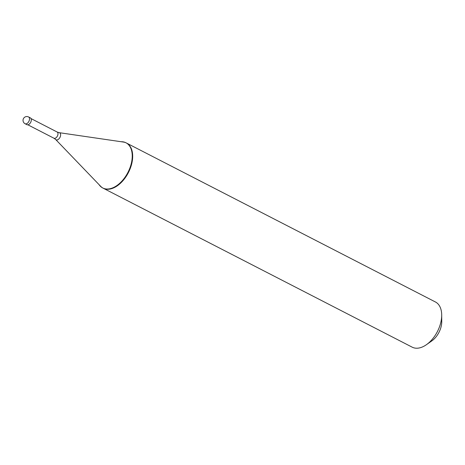 <?xml version="1.0" encoding="UTF-8"?>
<svg xmlns="http://www.w3.org/2000/svg" width="465" height="465" viewBox="0 0 465 465"><rect width="100%" height="100%" fill="white"/><g stroke="black" fill="none" stroke-linecap="round" stroke-linejoin="round"><path stroke-width="0.7" d="M28.586 116.965L30.388 117.895A3.813 2.296 117.2 0 1 31.021 121.563A3.813 2.296 -62.8 0 1 26.906 124.672L25.098 123.742A3.813 2.296 -62.8 0 0 29.214 120.633A3.813 2.296 117.2 0 0 28.586 116.965A3.813 3.813 0 0 0 23.25 119.081A3.813 3.813 0 0 0 25.098 123.742M31.062 118.592L57.131 132.008L59.2 132.676L123.44 142.063A25.406 15.293 117.2 0 1 126.201 142.9M121.138 141.726A25.406 15.293 117.2 0 1 125.98 142.784L126.422 143.011A25.406 15.293 117.2 0 1 130.619 167.458L130.177 167.231L130.619 167.458A25.406 15.293 -62.8 0 1 103.178 188.197L102.73 187.97A25.406 15.293 -62.8 0 0 130.177 167.231A25.406 15.293 117.2 0 0 125.98 142.784L435.432 301.977A25.406 15.293 117.2 0 1 441.698 314.991A25.406 15.293 117.2 0 1 439.628 326.43A25.406 15.293 -62.8 0 1 426.411 344.699A25.406 15.293 -62.8 0 1 412.188 347.169L102.73 187.97A25.406 15.293 -62.8 0 1 99.057 184.64M441.698 314.991L441.75 321.594A16.513 9.939 117.2 0 1 440.407 329.028A16.513 9.939 -62.8 0 1 431.816 340.903L426.411 344.699M27.865 124.806L53.934 138.221L55.684 139.517L100.672 186.32A25.406 15.293 -62.8 0 0 102.957 188.081M57.131 132.008A3.493 2.104 117.2 0 1 57.707 135.367A3.493 2.104 -62.8 0 1 53.934 138.221M59.2 132.676A3.929 2.366 117.2 0 1 60.311 136.6A3.929 2.366 -62.8 0 1 55.684 139.517"/></g></svg>
